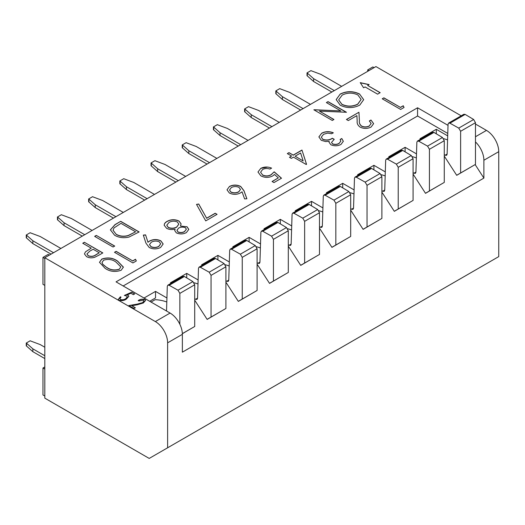<?xml version="1.0" encoding="UTF-8"?>
<svg xmlns="http://www.w3.org/2000/svg" width="525" height="525" viewBox="0 0 525 525"><rect width="100%" height="100%" fill="white"/><g stroke="black" fill="none" stroke-linecap="round" stroke-linejoin="round"><path stroke-width="0.79" d="M199.041 267.166L214.305 258.353L215.585 258.497L224.09 263.583L209.173 272.193L200.366 267.277L199.041 267.166L198.489 268.288L197.551 298.312L197.006 299.434L195.608 299.276L197.558 298.154M230.232 249.152L245.497 240.338L246.776 240.483L255.288 245.569L240.371 254.185L231.558 249.27L230.232 249.152L229.688 250.281L228.749 280.298L228.198 281.42L226.807 281.269L228.749 280.14M261.43 231.144L276.695 222.331L277.974 222.475L286.486 227.561L271.569 236.171L262.756 231.256L261.43 231.144L260.886 232.267L259.941 262.283L259.396 263.412L257.998 263.255L259.947 262.132M292.628 213.13L307.893 204.317L309.173 204.461L317.678 209.547L302.767 218.164L293.954 213.248L292.628 213.13L292.077 214.259L291.139 244.276L290.594 245.398L289.196 245.241L291.145 244.118M323.827 195.123L339.084 186.309L340.364 186.454L348.876 191.54L333.959 200.15L325.146 195.234L323.827 195.123L323.275 196.245L322.337 226.262L321.786 227.391L320.394 227.233L322.343 226.111M355.018 177.109L370.283 168.295L371.562 168.44L380.074 173.526L365.157 182.142L356.344 177.227L355.018 177.109L354.473 178.238L353.528 208.254L352.984 209.377L351.586 209.219L353.535 208.097M386.216 159.101L401.481 150.288L402.76 150.432L411.272 155.518L396.355 164.128L387.542 159.213L386.216 159.101L385.665 160.223L384.727 190.24L384.182 191.369L382.784 191.212L384.733 190.089M417.414 141.087L432.672 132.274L433.958 132.418L442.463 137.504L427.547 146.114L418.74 141.205L417.414 141.087L416.863 142.216L415.925 172.233L415.373 173.355L413.982 173.198L415.931 172.075M448.606 123.08L463.87 114.266L465.15 114.404L473.662 119.497L458.745 128.107L449.932 123.191L448.606 123.08L448.061 124.202L447.123 154.219L446.572 155.347L445.174 155.19L447.123 154.061M149.697 301.284L155.531 297.918L155.531 291.395L166.93 297.977M44.809 398.147L149.205 458.423L167.626 447.786L167.626 342.838A17.371 10.027 60 0 0 155.347 321.569L44.809 257.749L44.809 398.147M461.199 115.808L375.933 66.577L44.809 257.749M167.626 447.786L498.75 256.613L498.75 151.666A17.371 10.027 -120 0 0 486.465 130.397L475.473 124.044M121.157 270.263L123.408 267.12L117.62 261.109C112.934 257.788 107.651 257.112 101.784 259.081L99.487 262.31L105.105 268.341C109.902 271.635 115.251 272.278 121.157 270.263M145.569 234.865L143.325 235.095L145.95 243.16L149.238 247.511C153.044 249.329 156.831 249.316 160.611 247.485L163.163 243.987L160.834 240.837C157.1 239.085 153.405 239.118 149.73 240.942L147.932 242.143L145.569 234.865L147.932 242.143M205.728 220.887L217.068 214.344L215.178 213.248L206.633 218.183L198.732 204.015L196.514 204.389L205.728 220.887M133.37 294.683L134.702 293.915L131.703 292.182L124.366 295.45L126.702 296.028L127.319 296.881L125.665 298.745C124.117 299.762 122.364 300.018 120.409 299.512L119.903 298.705L121.039 297.183L120.369 296.802L118.381 299.283L119.037 300.261C121.728 300.969 124.143 300.602 126.282 299.158L128.848 296.33L128.166 295.332L127.043 294.958L130.882 293.245L133.37 294.683M113.072 247.006L114.726 246.054L96.305 235.417L94.651 236.368L113.072 247.006M346.454 112.265L328.033 101.627L326.379 102.585L340.843 110.939L313.858 109.81L332.279 120.448L333.933 119.49L319.436 111.123L346.454 112.265M244.617 198.916L246.888 198.758L243.981 190.726L240.686 186.447C236.959 184.643 233.225 184.636 229.497 186.434L227.01 189.84L229.386 193.016C233.021 194.775 236.663 194.775 240.306 193.01L242.038 191.809L244.617 198.916M306.219 164.502L306.554 164.312L301.967 150.045L293.226 155.092L288.98 152.637L287.326 153.595L291.578 156.05L289.452 157.277L291.342 158.366L293.462 157.139L306.219 164.502M370.985 120.022L369.331 120.973L371.129 123.467L369.311 125.895C366.778 127.175 364.199 127.227 361.581 126.046C359.769 124.491 359.048 122.732 359.415 120.776L358.936 112.245L346.421 119.477L348.311 120.566L356.882 115.618L357.19 121.118C356.849 123.362 357.814 125.357 360.071 127.083C363.786 128.868 367.467 128.855 371.116 127.037L373.616 123.638L370.985 120.022L373.616 123.71M448.022 125.357L417.565 107.776L116.045 281.859L170.087 313.058L155.347 321.569M400.647 109.436L404.053 107.474L403.246 105.755L400.411 107.395L383.88 97.847L382.226 98.805L400.647 109.436M341.788 138.515L340.134 139.466L340.797 141.146L339.117 143.325C337.057 144.519 334.858 144.677 332.522 143.798L331.544 142.393L334.228 139.328L332.345 138.239C329.444 140.142 326.255 140.483 322.777 139.263L321.326 137.137L323.571 134.302L327.646 133.101L331.636 133.737L333.29 132.786C329.208 131.178 325.349 131.316 321.707 133.192L318.878 136.9L321.28 140.306L325.658 141.56L329.221 141.317L329.044 142.249L330.862 144.749C334.353 146.232 337.739 146.121 341.027 144.408L343.324 141.291L341.788 138.515L343.324 141.363M272.068 181.493L273.958 182.582L281.512 178.218L274.194 171.813L271.077 174.7C268.301 176.223 265.466 176.295 262.566 174.917L260.603 172.252L262.572 169.523C264.863 168.322 267.317 168.171 269.942 169.083L271.596 168.131C267.842 166.589 264.239 166.674 260.774 168.374L257.978 172.016L260.846 175.829C264.744 177.844 268.688 177.883 272.665 175.967L274.477 174.503L278.335 177.877L272.068 181.493M340.246 105.223C346.762 108.36 353.259 108.334 359.73 105.151L363.681 99.658L359.527 93.988C353.069 90.91 346.631 90.93 340.213 94.054L336.184 99.599L340.246 105.223M139.151 231.952L120.724 221.314L115.014 224.615L110.394 229.845L114.588 235.226C118.729 237.654 123.5 238.278 128.92 237.09L139.151 231.952M99.212 255.012L102.821 252.925L84.4 242.287L82.747 243.246L91.252 248.154L85.542 251.797L84.433 253.916L86.546 256.62C89.007 257.965 91.737 258.182 94.736 257.276L99.212 255.012M138.2 300.549L138.869 300.937L143.588 300.195L144.047 300.891L142.564 302.649L137.163 304.132L128.868 305.557L134.032 308.536L135.365 307.768L131.827 305.721L137.143 304.808L143.325 302.984L145.615 300.398L144.952 299.447C142.433 298.863 140.182 299.23 138.2 300.549M166.668 228.362C169.168 229.589 171.983 229.845 175.127 229.136L174.72 230.58L176.361 232.87C179.78 234.36 183.113 234.268 186.368 232.608L188.803 229.373L187.044 226.761L180.449 226.058L181.112 223.919L179.032 221.051C174.923 219.181 170.953 219.286 167.114 221.366C165.099 222.456 164.148 223.781 164.246 225.356L166.668 228.362M164.22 224.917L164.246 225.356M132.91 262.927L136.316 260.964L135.509 259.245L132.674 260.886L116.143 251.337L114.489 252.295L132.91 262.927M377.6 94.159L380.179 92.669L367.651 85.437L369.127 84.591L360.222 82.642L363.602 87.78L365.072 86.927L377.6 94.159M475.473 141.927A17.371 10.027 60 0 1 483.886 160.25L483.886 178.093L182.365 352.177L182.365 334.333A17.371 10.027 -120 0 0 170.087 313.058M44.809 258.457L42.965 257.394L48.123 254.415L49.357 255.124M44.809 285.403L42.965 284.34L42.965 257.394M44.809 366.949L42.965 368.012L44.809 369.075M44.809 396.021L42.965 394.958L42.965 368.012M367.703 71.328L367.703 69.91L368.931 70.619M374.089 67.64L372.862 66.931L367.703 69.91M101.784 259.081L101.784 259.219C107.651 257.25 112.934 257.926 117.62 261.253L117.62 261.109M117.62 261.253L123.401 267.264M99.487 262.382L101.784 259.219M143.371 235.233L145.569 235.003M147.932 242.287L149.73 240.942M149.73 241.087C153.405 239.262 157.1 239.229 160.834 240.982L160.834 240.837M160.834 240.982L163.163 244.059M215.178 213.248L216.943 214.41M196.586 204.52L198.732 204.015M198.732 204.159L206.633 218.183M206.633 218.321L215.178 213.393M131.703 292.182L134.577 293.987M128.166 295.332L127.043 294.958M128.166 295.477L128.848 296.408M118.381 299.355L120.369 296.802M120.369 296.94L120.927 297.262M119.903 298.777L120.409 299.512M120.409 299.657C122.364 300.162 124.117 299.906 125.665 298.889L125.665 298.745M125.665 298.889L127.312 296.953M124.622 295.483L131.703 292.32M96.305 235.417L114.601 246.12M94.776 236.44L96.305 235.561M326.498 102.657L328.033 101.627M328.033 101.771L346.329 112.337M333.815 119.562L319.436 111.123M314.239 109.738L340.843 110.939M229.497 186.434L229.497 186.572C233.238 184.78 236.965 184.78 240.686 186.592L243.981 190.87L246.835 198.758M301.967 150.045L306.515 164.332M289.57 157.349L291.578 156.05M287.444 153.667L288.98 152.637M288.98 152.782L293.226 155.092M293.226 155.236L301.967 150.189M369.311 125.895L371.129 123.539M369.442 121.052L370.985 120.159M346.539 119.549L358.936 112.245M358.936 112.389L359.415 120.776M359.415 120.914C359.048 122.876 359.769 124.635 361.581 126.19L361.581 126.046M361.581 126.19C364.199 127.365 366.778 127.319 369.311 126.039M417.565 107.776L417.565 115.999L123.172 285.967M447.773 133.442L417.565 115.999M483.886 178.093L475.151 164.581M403.246 105.755L404.001 107.5M382.351 98.871L383.88 97.847M383.88 97.991L400.411 107.395M400.411 107.533L403.246 105.899M339.117 143.325L340.797 141.218M340.207 139.571L341.788 138.653M329.044 142.321L329.221 141.317M318.878 136.972L321.707 133.192M321.707 133.337C325.349 131.453 329.208 131.322 333.29 132.923M321.326 137.209L322.777 139.263M322.777 139.401C326.255 140.628 329.444 140.287 332.345 138.383L332.345 138.239M332.345 138.383L334.11 139.401M331.544 142.465L332.522 143.798M332.522 143.942C334.858 144.821 337.057 144.664 339.117 143.469M272.186 181.565L278.335 177.877M267.133 167.193L260.774 168.374M260.603 172.252L262.566 174.917M262.566 175.061C265.473 176.433 268.308 176.361 271.077 174.845L271.077 174.7M271.077 174.845L274.194 171.813M274.194 171.951L281.413 178.277M359.527 93.988L363.681 99.73M336.184 99.678L340.213 94.054M340.213 94.192C346.631 91.074 353.069 91.048 359.527 94.126M120.724 221.314L115.014 224.752L110.394 229.911M120.724 221.458L139.027 232.024M84.4 242.287L102.697 252.998M91.252 248.154L85.542 251.797M82.871 243.311L84.4 242.432M138.2 300.694C140.182 299.375 142.433 299.007 144.952 299.591L144.952 299.447M144.952 299.591L145.609 300.471M135.247 307.84L131.827 305.721M129.058 305.662L137.163 304.27L142.564 302.649M142.564 302.794L144.047 300.963M174.72 230.652L175.127 229.136M164.246 225.494C164.148 223.926 165.099 222.593 167.114 221.504L167.114 221.366M167.114 221.504C170.953 219.424 174.923 219.319 179.032 221.189L179.032 221.051M179.032 221.189L181.112 223.985M187.044 226.761L180.449 226.058M187.044 226.905L188.803 229.438M135.509 259.245L136.264 260.991M114.607 252.361L116.143 251.337M116.143 251.482L132.674 260.886M132.674 261.023L135.509 259.389M380.061 92.741L367.651 85.437M368.95 84.689L360.334 82.806M473.005 165.821L456.711 175.324L444.275 156.089M441.807 183.835L425.519 193.338L413.077 174.103M410.609 201.843L394.321 211.345L381.885 192.111M379.417 219.857L363.123 229.359L350.687 210.125M348.219 237.871L331.931 247.367L319.489 228.139M317.021 255.878L300.733 265.381L288.297 246.146M285.83 273.892L269.535 283.388L257.099 264.16M254.632 291.9L238.337 301.402L225.901 282.168M223.433 309.914L207.145 319.41L194.709 300.182M192.235 327.922L182.359 333.723M186.729 277.902L186.729 273.381L170.395 282.817L171.163 283.257M186.729 273.381L198.128 279.963M217.921 259.895L217.921 255.373L201.587 264.803L202.361 265.25M217.921 255.373L229.32 261.955M249.119 241.881L249.119 237.359L232.785 246.796L233.553 247.236M249.119 237.359L260.518 243.941M280.317 223.873L280.317 219.352L263.983 228.782L264.751 229.228M280.317 219.352L291.716 225.934M311.509 205.859L311.509 201.338L295.175 210.768L295.949 211.214M311.509 201.338L322.908 207.92M342.707 187.852L342.707 183.33L326.373 192.76L327.141 193.207M342.707 183.33L354.106 189.912M373.905 169.838L373.905 165.316L357.571 174.746L358.339 175.192M373.905 165.316L385.304 171.898M405.103 151.83L405.103 147.308L388.762 156.739L389.537 157.185M405.103 147.308L416.496 153.891M436.295 133.816L436.295 129.294L419.961 138.725L420.728 139.171M436.295 129.294L447.694 135.877M144.047 298.023L155.531 291.395M102.828 264.456L102.027 262.474L103.622 260.203C108.288 258.792 112.409 259.416 115.979 262.067L120.803 266.91L119.208 269.345C114.529 270.716 110.381 270.113 106.765 267.527L102.828 264.456L102.027 262.546M160.663 243.882L158.806 246.481C156.279 247.813 153.681 247.905 151.003 246.763L149.5 244.591M240.489 189.466L238.763 191.861C236.237 193.2 233.625 193.292 230.941 192.143L229.523 190.017L231.302 187.576C233.796 186.29 236.355 186.218 238.967 187.366L240.489 189.466L238.763 191.717C236.237 193.056 233.625 193.148 230.941 192.006L230.941 192.143M295.116 156.188L303.122 160.945L295.116 156.188L300.608 153.011L303.122 160.801M361.134 99.474L357.755 104.245C352.505 106.838 347.222 106.89 341.906 104.409L338.651 99.868L342.169 95.104C347.366 92.531 352.603 92.479 357.879 94.946L361.134 99.402L357.755 104.101C352.498 106.693 347.215 106.746 341.906 104.265L341.906 104.409M116.248 234.419L113.046 230.213L114.05 227.896L120.96 223.361L135.607 231.814L128.133 235.673C123.71 236.841 119.746 236.421 116.248 234.419L113.046 230.285M99.278 252.787L95.911 254.874C93.647 256.554 91.068 256.863 88.187 255.8L86.953 253.923L89.873 251.081L93.142 249.244L99.278 252.787L95.911 254.737C93.64 256.417 91.068 256.718 88.187 255.662L86.953 253.923M186.368 229.235L184.57 231.604C182.569 232.811 180.403 232.969 178.08 232.096L176.964 230.344M178.822 224.227L176.669 227.168C173.985 228.585 171.189 228.703 168.289 227.528L166.792 225.277M120.803 266.91L119.208 269.345M106.765 267.527L102.828 264.311M119.208 269.2C114.555 270.578 110.407 269.975 106.765 267.389M151.312 242.215C153.864 240.837 156.516 240.713 159.272 241.848L160.663 243.81L158.806 246.343C156.279 247.669 153.681 247.761 151.003 246.619L149.5 244.519L151.312 242.215M230.941 192.006L229.523 190.017M341.906 104.265L338.651 99.868M128.133 235.673L128.133 235.535C123.71 236.696 119.746 236.276 116.248 234.275M135.607 231.814L128.133 235.535M184.57 231.604L184.57 231.466C182.569 232.667 180.403 232.831 178.08 231.952L178.08 232.096M178.08 231.952L176.964 230.272L178.605 228.093C180.744 226.957 182.995 226.826 185.364 227.699L186.368 229.162L184.57 231.466M176.669 227.168L176.669 227.03C173.985 228.441 171.189 228.559 168.289 227.391L168.289 227.528M168.289 227.391L166.792 225.205L168.984 222.462C171.609 220.94 174.392 220.776 177.325 221.97L178.822 224.155L176.669 227.03M443.612 138.672A76.427 44.126 -120 0 1 444.098 138.79L447.569 139.853M473.662 119.497L475.473 122.706L475.473 164.397L460.622 172.974L460.622 131.276L475.473 122.706M456.671 175.258L460.622 172.974M458.745 128.107L460.622 131.276M444.275 154.658L445.174 155.19M412.414 156.68A76.427 44.126 -120 0 1 412.899 156.798L416.371 157.868M442.463 137.504L444.275 140.713L444.275 182.411L429.424 190.982L429.424 149.29L444.275 140.713M425.473 193.266L429.424 190.982M427.547 146.114L429.424 149.29M413.077 172.666L413.982 173.198M381.216 174.694A76.427 44.126 -120 0 1 381.701 174.812L385.179 175.875M411.272 155.518L413.077 158.727L413.077 200.419L398.226 208.996L398.226 167.298L413.077 158.727M394.275 211.28L398.226 208.996M396.355 164.128L398.226 167.298M381.885 190.68L382.784 191.212M350.024 192.701A76.427 44.126 -120 0 1 350.51 192.819L353.981 193.889M380.074 173.526L381.885 176.735L381.885 218.433L367.034 227.003L367.034 185.312L381.885 176.735M363.077 229.287L367.034 227.003M365.157 182.142L367.034 185.312M350.687 208.688L351.586 209.219M318.826 210.715A76.427 44.126 -120 0 1 319.312 210.833L322.783 211.897M348.876 191.54L350.687 194.749L350.687 236.44L335.836 245.018L335.836 203.319L350.687 194.749M331.885 247.301L335.836 245.018M333.959 200.15L335.836 203.319M319.489 226.702L320.394 227.233M287.628 228.723A76.427 44.126 -120 0 1 288.113 228.841L291.592 229.911M317.678 209.547L319.489 212.756L319.489 254.454L304.638 263.032L304.638 221.333L319.489 212.756M300.687 265.309L304.638 263.032M302.767 218.164L304.638 221.333M288.297 244.709L289.196 245.241M256.436 246.737A76.427 44.126 -120 0 1 256.922 246.855L260.393 247.918M286.486 227.561L288.297 230.77L288.297 272.462L273.44 281.039L273.44 239.341L288.297 230.77M269.489 283.323L273.44 281.039M271.569 236.171L273.44 239.341M257.099 262.723L257.998 263.255M225.238 264.744A76.427 44.126 -120 0 1 225.724 264.863L229.195 265.932M255.288 245.569L257.099 248.778L257.099 290.476L242.248 299.053L242.248 257.355L257.099 248.778M238.298 301.33L242.248 299.053M240.371 254.185L242.248 257.355M225.901 280.731L226.807 281.269M194.04 282.758A76.427 44.126 -120 0 1 194.526 282.877L198.004 283.94M224.09 263.583L225.901 266.792L225.901 308.483L211.05 317.061L211.05 275.369L225.901 266.792M207.099 319.344L211.05 317.061M209.173 272.193L211.05 275.369M194.709 298.745L195.608 299.276M151.029 302.052L155.131 299.69A76.427 44.126 -120 0 1 163.327 300.884L166.806 301.954M166.523 310.997L167.298 286.302L167.843 285.173L183.107 276.36L184.387 276.504L192.898 281.59L194.709 284.799L194.709 326.498L182.352 333.631M179.852 324.286L179.852 293.377L194.709 284.799M192.898 281.59L177.982 290.207L179.852 293.377M177.982 290.207L169.168 285.292L184.387 276.504M167.843 285.173L169.168 285.292M44.809 358.582L32.852 351.678L26.539 346.067A5.211 3.006 0 0 0 26.25 345.896L26.25 343.055L30.201 340.777A5.211 3.006 0 0 0 30.496 340.942L40.222 344.59L44.809 347.235M279.274 122.384L258.595 110.447L248.87 106.798A5.211 3.006 180 0 1 248.574 106.634L244.624 108.911A5.211 3.006 180 0 1 244.912 109.082L251.226 114.699L271.904 126.637M248.076 140.392L227.404 128.454L217.672 124.812A5.211 3.006 180 0 1 217.376 124.642L213.426 126.925A5.211 3.006 180 0 1 213.714 127.096L220.034 132.713L240.706 144.651M92.098 230.449L71.42 218.512L61.694 214.863A5.211 3.006 180 0 1 61.399 214.699L57.448 216.982A5.211 3.006 180 0 1 57.73 217.147L64.05 222.764L84.728 234.701M154.488 194.427L133.809 182.49L124.084 178.841A5.211 3.006 180 0 1 123.788 178.677L119.838 180.961A5.211 3.006 180 0 1 120.127 181.125L126.446 186.743L147.118 198.68M341.663 86.362L320.992 74.425L311.259 70.777A5.211 3.006 180 0 1 310.964 70.612L307.013 72.89A5.211 3.006 180 0 1 307.302 73.06L313.622 78.678L334.294 90.615M310.465 104.37L289.793 92.433L280.068 88.791A5.211 3.006 180 0 1 279.772 88.62L275.822 90.904A5.211 3.006 180 0 1 276.104 91.074L282.424 96.692L303.096 108.629M123.29 212.435L102.618 200.498L92.886 196.855A5.211 3.006 180 0 1 92.59 196.685L88.64 198.968A5.211 3.006 180 0 1 88.928 199.139L95.248 204.757L115.92 216.694M216.877 158.406L196.206 146.468L186.473 142.82A5.211 3.006 180 0 1 186.185 142.656L182.227 144.933A5.211 3.006 180 0 1 182.516 145.103L188.836 150.721L209.508 162.658M185.686 176.413L165.007 164.476L155.282 160.834A5.211 3.006 180 0 1 154.987 160.663L151.036 162.947A5.211 3.006 180 0 1 151.325 163.118L157.638 168.735L178.316 180.672M60.9 248.456L40.222 236.526L30.496 232.877A5.211 3.006 180 0 1 30.201 232.706L26.25 234.99A5.211 3.006 180 0 1 26.539 235.161L32.852 240.778L53.53 252.715M51.076 254.133L32.852 243.613L26.539 237.996A5.211 3.006 -0 0 0 26.25 237.825L26.25 234.99M26.539 237.996L26.539 235.161M32.852 243.613L32.852 240.778M175.855 182.09L157.638 171.57L151.325 165.952A5.211 3.006 -0 0 0 151.036 165.782L151.036 162.947M151.325 165.952L151.325 163.118M157.638 171.57L157.638 168.735M207.053 164.076L188.836 153.556L182.516 147.945A5.211 3.006 -0 0 0 182.227 147.774L182.227 144.933M182.516 147.945L182.516 145.103M188.836 153.556L188.836 150.721M113.466 218.111L95.248 207.592L88.928 201.974A5.211 3.006 -0 0 0 88.64 201.803L88.64 198.968M88.928 201.974L88.928 199.139M95.248 207.592L95.248 204.757M300.641 110.047L282.424 99.527L276.104 93.909A5.211 3.006 -0 0 0 275.822 93.739L275.822 90.904M276.104 93.909L276.104 91.074M282.424 99.527L282.424 96.692M307.302 73.06L307.302 75.902A5.211 3.006 180 0 0 307.013 75.731L307.013 72.89M307.302 75.902L313.622 81.513L313.622 78.678M313.622 81.513L331.839 92.032M144.664 200.097L126.446 189.577L120.127 183.967A5.211 3.006 -0 0 0 119.838 183.796L119.838 180.961M120.127 183.967L120.127 181.125M126.446 189.577L126.446 186.743M57.73 217.147L57.73 219.988A5.211 3.006 180 0 0 57.448 219.817L57.448 216.982M57.73 219.988L64.05 225.606L64.05 222.764M64.05 225.606L82.267 236.119M213.714 127.096L213.714 129.931A5.211 3.006 180 0 0 213.426 129.76L213.426 126.925M213.714 129.931L220.034 135.548L220.034 132.713M220.034 135.548L238.252 146.068M269.443 128.054L251.226 117.534L244.912 111.923A5.211 3.006 -0 0 0 244.624 111.753L244.624 108.911M244.912 111.923L244.912 109.082M251.226 117.534L251.226 114.699M44.809 355.747L32.852 348.843L26.539 343.225A5.211 3.006 0 0 0 26.25 343.055M26.539 343.225L26.539 346.067M32.852 348.843L32.852 351.678M486.465 130.397L475.473 136.743M182.365 334.333L167.626 342.838M498.75 151.666L483.886 160.25M449.932 123.191L465.15 114.404M418.74 141.205L433.958 132.418M387.542 159.213L402.76 150.432M356.344 177.227L371.562 168.44M325.146 195.234L340.364 186.454M293.954 213.248L309.173 204.461M262.756 231.256L277.974 222.475M231.558 249.27L246.776 240.483M200.366 267.277L215.585 258.497"/></g></svg>
